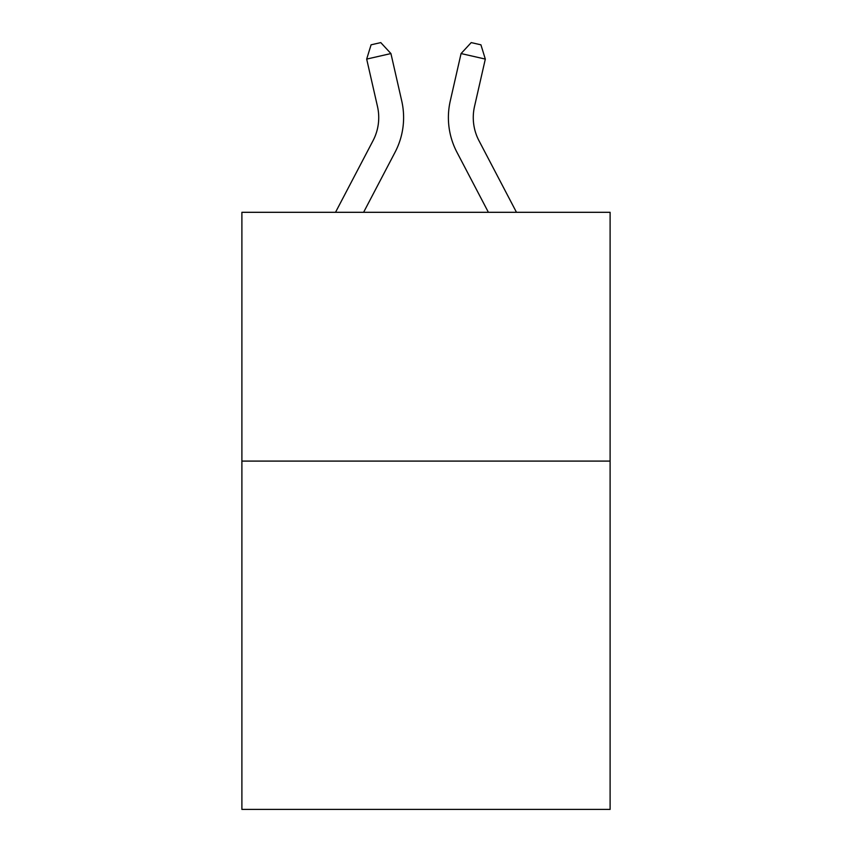 <?xml version="1.0" encoding="UTF-8"?>
<svg xmlns="http://www.w3.org/2000/svg" width="852" height="852" viewBox="0 0 852 852"><rect width="100%" height="100%" fill="white"/><g stroke="black" fill="none" stroke-linecap="round" stroke-linejoin="round"><path stroke-width="1.28" d="M610.107 461.092L610.107 809.4L241.893 809.4L241.893 212.308L610.107 212.308L610.107 461.092L241.893 461.092M401.739 100.983L390.93 53.559L401.739 100.983A74.635 74.635 0 0 1 395.083 152.199L363.602 212.308M516.482 212.308L478.952 140.655A49.757 49.757 0 0 1 474.511 106.511L485.32 59.086L461.07 53.559L450.261 100.983A74.635 74.635 0 0 0 456.917 152.199L488.398 212.308M485.32 59.086L480.922 44.815L471.22 42.6L461.07 53.559L450.261 100.983M478.952 140.655A49.757 49.757 0 0 1 474.511 106.511A49.757 49.757 0 0 0 478.952 140.655A49.757 49.757 0 0 1 474.511 106.511A49.757 49.757 0 0 0 478.952 140.655A49.757 49.757 0 0 1 474.511 106.511A49.757 49.757 0 0 0 478.952 140.655M335.518 212.308L373.048 140.655A49.757 49.757 0 0 0 377.489 106.511L366.68 59.086L371.078 44.815L380.78 42.6L390.93 53.559L366.68 59.086M373.048 140.655A49.757 49.757 0 0 0 377.489 106.511A49.757 49.757 0 0 1 373.048 140.655A49.757 49.757 0 0 0 377.489 106.511A49.757 49.757 0 0 1 373.048 140.655"/></g></svg>
